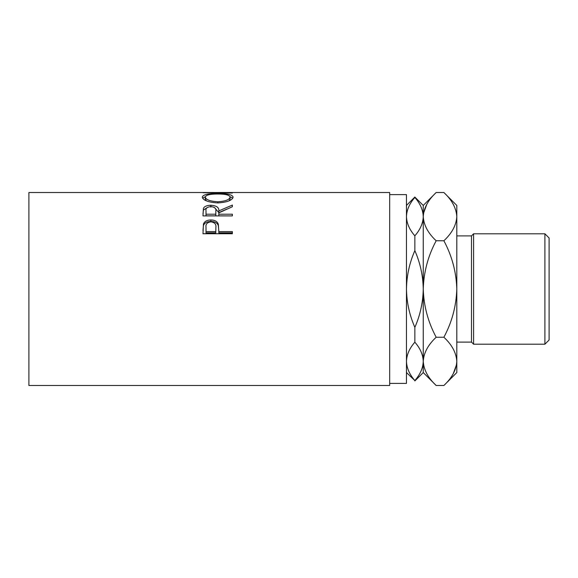 <?xml version="1.0" encoding="UTF-8"?>
<svg xmlns="http://www.w3.org/2000/svg" width="578" height="578" viewBox="0 0 578 578"><rect width="100%" height="100%" fill="white"/><g stroke="black" fill="none" stroke-linecap="round" stroke-linejoin="round"><path stroke-width="0.87" d="M544.902 233.801L549.1 237.999L549.1 340.001L544.902 344.199L544.902 233.801L473.584 233.801L473.584 344.199L544.902 344.199M456.808 342.097L471.489 342.097L471.489 235.903L473.584 233.801M389.68 383.395L406.464 383.395L406.464 194.605L389.68 194.605M203.001 233.736L203.442 224.026C204.569 221.367 207.047 220.023 210.876 219.98C214.814 220.023 217.299 221.432 218.332 224.199L218.809 231.597L232.363 231.597L232.363 233.736L203.001 233.736M203.001 215.905L203.398 208.362C204.453 206.346 206.938 205.313 210.854 205.269C216.54 205.609 219.192 207.488 218.809 210.919L232.363 205.082L232.363 206.736L218.809 212.877L218.809 214.214L232.363 214.214L232.363 215.905L203.001 215.905M202.249 197.149C203.008 194.634 208.152 193.442 217.668 193.587C227.111 193.449 232.262 194.62 233.122 197.076C232.313 200.335 227.212 202.293 217.812 202.943C208.376 202.343 203.189 200.407 202.249 197.149M214.214 192.51L28.9 192.51L28.9 385.49L389.68 385.49L389.68 192.51L220.016 192.51L211.187 192.611L232.363 193.016L203.001 192.698L217.111 192.525M406.464 205.436L414.852 197.047L423.248 205.436L423.248 216.634C423.031 223.26 420.235 229.654 414.852 235.824C409.499 229.719 406.702 223.325 406.464 216.634C406.674 210.009 409.47 203.608 414.852 197.445C420.213 203.55 423.009 209.944 423.248 216.634L423.06 213.874M414.852 197.047L414.852 197.445M406.464 289C406.702 275.634 409.499 262.838 414.852 250.628C420.235 262.932 423.031 275.728 423.248 289C423.009 302.366 420.213 315.162 414.852 327.372C409.477 315.068 406.681 302.272 406.464 289M414.852 235.824L414.852 250.628M406.464 361.366C406.674 354.74 409.47 348.346 414.852 342.176C420.213 348.281 423.009 354.675 423.248 361.366C423.031 367.991 420.235 374.392 414.852 380.555C409.499 374.45 406.702 368.056 406.464 361.366L406.645 364.126M414.852 327.372L414.852 342.176M414.852 380.555L406.464 372.564M443.882 385.49L456.808 372.564L456.808 361.366C456.266 352.797 451.96 344.755 443.882 337.241C451.974 322.148 456.28 306.065 456.808 289C456.288 271.978 451.982 255.895 443.882 240.759C452.003 233.144 456.317 225.109 456.808 216.634C456.266 208.066 451.96 200.024 443.882 192.51L456.808 205.436L456.808 361.366C456.317 369.841 452.003 377.882 443.882 385.49L436.173 385.49C428.096 377.976 423.782 369.934 423.248 361.366C423.739 352.891 428.045 344.856 436.173 337.241C428.067 322.105 423.761 306.022 423.248 289C423.768 271.935 428.074 255.852 436.173 240.759C428.096 233.245 423.782 225.203 423.248 216.634L423.248 372.564L414.852 380.953M423.248 361.366L423.515 364.696M423.248 216.634C423.739 208.159 428.045 200.118 436.173 192.51L443.882 192.51M426.802 204.309L423.515 213.304M453.246 373.691L456.541 364.696M456.808 216.634L456.541 213.304M443.882 240.759L436.173 240.759M443.882 337.241L436.173 337.241M217.668 193.587L217.668 194.013C210.009 193.984 205.876 195.01 205.255 197.112C205.941 199.735 210.125 201.296 217.798 201.787C225.398 201.281 229.502 199.721 230.109 197.112C229.531 195.003 225.384 193.97 217.668 194.013M230.058 196.737L232.797 198.146M202.567 198.175L205.32 196.73M229.004 200.862L230.109 199.107L230.109 197.112M205.255 197.112L205.255 199.107L206.57 200.949M217.798 202.943L217.798 201.787M203.001 213.874L203.398 210.117L207.401 207.444M203.398 208.362L203.398 210.117M210.854 205.269L210.854 207.09M214.416 207.473L218.809 212.617L227.06 209.026M218.809 210.919L218.809 212.617M218.809 214.214L218.809 215.84L232.363 215.905M206.014 214.214L206.014 210.854C205.465 208.434 207.083 207.018 210.847 206.606C214.705 207.025 216.374 208.47 215.84 210.934L215.796 214.214L206.014 214.214L206.014 215.84L215.796 215.84L215.84 212.61M215.796 214.214L215.796 215.84M203.001 230.42L203.442 225.434C204.569 222.841 207.047 221.519 210.876 221.475C214.814 221.526 217.299 222.898 218.332 225.608L218.809 231.207M203.442 224.026L203.442 225.434M210.876 219.98L210.876 221.475M218.332 224.199L218.332 225.608M218.809 231.597L218.809 232.847L232.363 232.847L232.363 233.736M206.014 231.597L206.014 227.371C205.501 224.228 207.126 222.386 210.891 221.844C214.72 222.414 216.382 224.315 215.861 227.551L215.796 231.597L206.014 231.597L206.014 232.847L215.796 232.847L215.861 228.859M215.796 231.597L215.796 232.847M471.489 235.903L456.808 235.903M423.248 372.564L436.173 385.49M423.248 205.436L436.173 192.51M471.489 342.097L473.584 344.199"/></g></svg>
